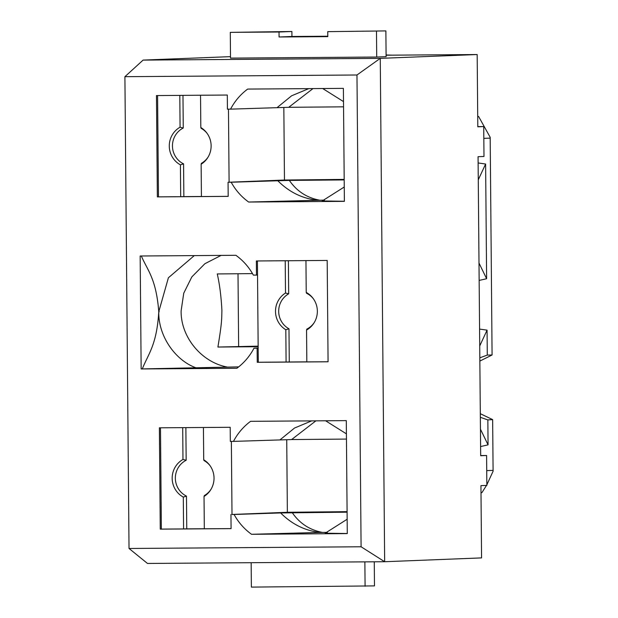 <?xml version="1.0" encoding="UTF-8"?>
<svg xmlns="http://www.w3.org/2000/svg" width="618" height="618" viewBox="0 0 618 618"><rect width="100%" height="100%" fill="white"/><g stroke="black" fill="none" stroke-linecap="round" stroke-linejoin="round"><path stroke-width="0.93" d="M228.467 109.154L229.1 182.217L284.465 180.031L344.187 179.413M200.533 95.234L200.819 127.524A21.398 20.927 -92.3 0 1 206.922 133.109A21.398 20.927 -92.3 0 1 207.88 157.435A21.398 20.927 -92.3 0 1 201.136 164.218L201.422 196.539L228.181 196.346M201.136 164.218L201.437 163.306A19.938 19.49 -92.3 0 0 208.142 156.995M182.974 95.365L183.26 128.019A19.938 19.49 -92.3 0 0 172.453 146.026A19.938 19.49 -92.3 0 0 183.569 163.87L183.855 196.609L201.414 196.485M207.223 133.527A19.938 19.49 -92.3 0 0 201.128 128.312L200.819 127.524M183.569 163.87L180.41 164.844L180.688 196.694L183.855 196.609M180.688 196.694L158.463 196.856L157.582 95.551M179.799 95.388L180.077 127.2A21.398 20.927 -92.3 0 0 169.278 146.103A21.398 20.927 -92.3 0 0 180.41 164.844M180.077 127.2L183.26 128.019M231.364 441.406L232.005 514.47L287.362 512.283L347.092 511.665M203.43 427.486L203.716 459.777A21.398 20.927 -92.3 0 1 209.819 465.362A21.398 20.927 -92.3 0 1 210.784 489.688A21.398 20.927 -92.3 0 1 204.033 496.47L204.319 528.792L231.078 528.591M204.033 496.47L204.334 495.559A19.938 19.49 -92.3 0 0 211.047 489.247M185.871 427.617L186.157 460.271A19.938 19.49 -92.3 0 0 175.35 478.278A19.938 19.49 -92.3 0 0 186.474 496.123L186.76 528.861L204.319 528.738M210.12 465.779A19.938 19.49 -92.3 0 0 204.033 460.565L203.716 459.777M186.474 496.123L183.307 497.096L183.585 528.938L186.76 528.861M183.585 528.938L161.36 529.101L160.479 427.803M182.704 427.641L182.974 459.452A21.398 20.927 -92.3 0 0 172.175 478.355A21.398 20.927 -92.3 0 0 183.307 497.096M182.974 459.452L186.157 460.271M257.405 260.958L258.293 362.256L306.829 361.847M285.215 260.75L285.501 293.04A21.398 20.927 -92.3 0 0 285.817 329.734L286.095 362.055M285.501 293.04L288.676 293.813A19.938 19.49 -92.3 0 0 278.679 311.379A19.938 19.49 -92.3 0 0 288.985 328.807L289.27 361.978M288.39 260.726L288.676 293.813M313.442 298.88A19.938 19.49 -92.3 0 0 306.543 293.249L306.227 292.414A21.398 20.927 -92.3 0 1 313.148 298.463A21.398 20.927 -92.3 0 1 314.106 322.789A21.398 20.927 -92.3 0 1 306.551 330.058L306.852 329.1A19.938 19.49 -92.3 0 0 314.369 322.357M305.949 260.603L306.227 292.414M306.551 330.058L306.829 361.901L328.065 361.746M288.985 328.807L285.817 329.734M129.023 548.475L361.09 546.775L356.972 74.994L124.906 76.686L129.023 548.475L147.486 563.454L384.659 561.723L481.569 557.899L480.935 485.632L486.853 485.4L486.59 455.497L480.68 455.729L478.069 156.702L483.987 156.47L483.724 126.566L477.807 126.798L477.173 54.538L380.263 58.362L143.098 60.093L230.499 56.647M386.096 55.01L386.845 55.01L386.096 55.033M392.059 55.157L386.845 55.01M477.807 126.613L483.724 126.566M361.09 546.775L384.659 561.723L380.263 58.362L356.972 74.994M478.27 179.823L485.617 164.025L478.123 162.959M479.576 329.085L487.069 330.151L487.285 355.087L492.082 354.987L490.19 138.108A62.047 60.664 -92.3 0 0 490.174 137.281L478.602 116.485L477.714 116.485M479.151 280.425L486.621 278.726L485.617 164.025M386.096 55.203L477.173 54.538M327.756 31.649L327.795 36.632L279.066 36.987L279.019 32.005L291.897 31.495L230.29 32.36L230.514 58.107L376.71 57.041L386.103 56.671L385.879 30.915L327.756 31.649L385.879 30.915M480.34 417.305L487.849 419.916L492.646 419.614L480.31 413.697M479.854 361.074L492.082 354.987M492.646 419.614L493.094 471.194L486.853 484.798M480.673 455.543L486.59 455.497M124.906 76.686L143.098 60.093M486.621 278.726L478.996 263.044M479.722 345.949L487.069 330.151M487.285 355.087L479.823 357.822M487.849 419.916L488.065 444.852L480.449 429.17M291.897 31.495L291.935 36.477L327.795 36.215M376.71 57.041L376.486 31.286M279.019 32.005L230.29 32.36M488.065 444.852L480.595 446.551M480.997 492.755L481.885 492.677L486.497 485.416M374.269 561.801L374.477 585.895L251.371 587.1L251.163 562.697M365.084 586.266L364.875 561.87M230.553 109.139L227.424 109.162L227.3 95.041L156.478 95.558L157.358 196.895L228.181 196.377L228.057 182.256L231.194 182.233C235.551 190.182 241.368 196.787 248.652 202.04L344.38 201.344L343.392 88.374L247.663 89.077C240.479 94.438 234.77 101.128 230.553 109.139L288.706 107.308L343.554 106.829M232.005 514.47L234.091 514.485C238.448 522.434 244.272 529.039 251.549 534.292L347.277 533.589L346.296 420.626L250.568 421.329C243.376 426.69 237.675 433.38 233.457 441.391L230.321 441.414L230.197 427.293L159.374 427.81L160.263 529.147L161.36 529.101M230.962 514.508L231.078 528.629L160.263 529.147M253.99 348.204L257.127 348.181L257.25 362.303L328.073 361.785L327.185 260.448L256.362 260.966L256.485 275.087L253.349 275.11C248.992 267.154 243.175 260.557 235.891 255.296L140.162 255.999L141.151 368.961L236.879 368.266C244.071 362.905 249.772 356.215 253.99 348.204L258.169 347.996M279.066 36.987L291.935 36.477M277.111 107.602L291.611 95.79L308.761 88.629M324.404 200.116L248.652 202.04M344.257 186.999L322.217 200.966L344.38 201.259M344.195 179.923L289.348 180.402L231.194 182.233M277.752 180.695C288.961 191.951 302.055 198.448 317.034 200.186M228.057 182.256L229.1 182.217M158.463 196.856L157.358 196.895M346.459 439.081L291.611 439.56L233.457 441.391M280.008 439.854L294.516 428.042L311.657 420.881M347.092 512.175L280.649 512.948C291.858 524.203 304.952 530.7 319.939 532.438L327.308 532.368M319.939 532.438L251.549 534.292M347.154 519.251L325.122 533.218L347.277 533.512M280.649 512.948L234.091 514.485M258.154 346.15L217.907 347.038L258.154 346.683M258.169 348.135L257.127 348.181M196.609 368.027C175.751 360.904 158.27 336.486 158.772 311.789C156.756 345.408 148.111 354.114 142.302 368.915L238.664 366.883M142.302 368.915L141.151 368.961M158.772 311.789L159.235 311.75L158.772 311.742C156.176 278.309 147.378 270.282 141.321 255.952M217.907 347.038C221.962 322.581 221.7 319.274 221.901 310.321C221.151 296.231 219.606 284.102 217.266 273.944L252.515 273.612M257.528 275.041L256.485 275.087M258.293 362.256L257.25 362.303M312.986 88.598L288.706 107.308M283.832 107.432L284.465 180.031M322.689 88.528L343.508 101.599M289.348 180.402C296.74 191.155 306.791 197.737 319.498 200.155M315.883 420.85L291.611 439.56M286.729 439.684L287.362 512.283M325.593 420.781L346.412 433.851M292.244 512.654C299.645 523.407 309.695 529.989 322.395 532.407M221.105 255.404L204.898 263.701L191.835 276.91L183.747 293.187L181.12 310.885C180.68 337.088 201.576 362.241 226.984 366.992M238.641 346.219L238.007 273.728M158.772 311.742L168.397 277.768L194.291 255.605M490.19 138.108L483.824 138.378M493.087 470.36L486.729 470.63"/></g></svg>
